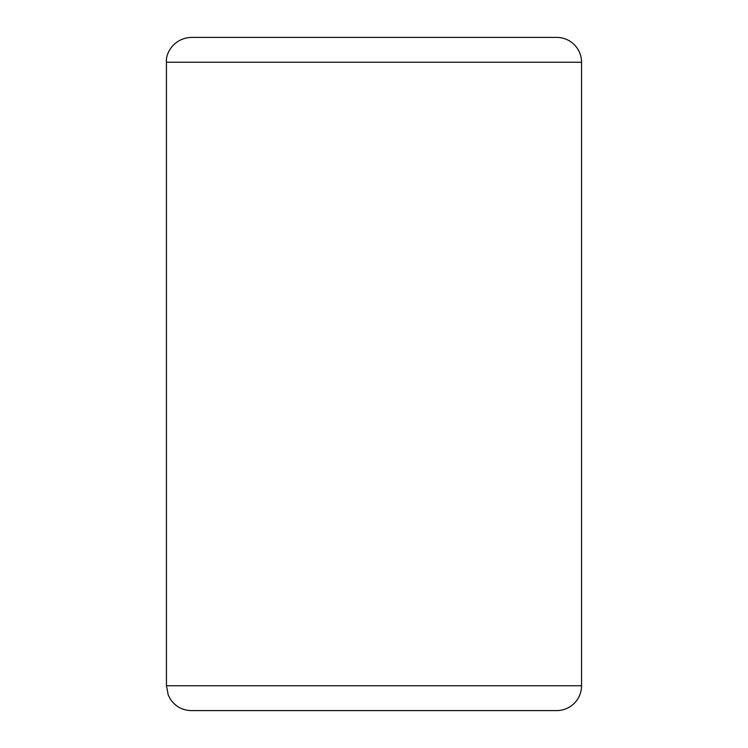 <?xml version="1.0" encoding="UTF-8"?>
<svg xmlns="http://www.w3.org/2000/svg" width="748" height="748" viewBox="0 0 748 748"><rect width="100%" height="100%" fill="white"/><g stroke="black" fill="none" stroke-linecap="round" stroke-linejoin="round"><path stroke-width="1.12" d="M556.699 710.6A24.852 24.852 0 0 0 581.551 685.748L581.551 62.252A24.852 24.852 0 0 0 556.699 37.4L191.301 37.4C173.732 38.139 165.43 53.426 166.449 62.252L166.449 685.748L168.263 695.079L170.638 699.558C175.687 706.673 182.577 710.357 191.301 710.6L556.699 710.6M528.107 710.6L219.893 710.6M581.551 685.748L166.449 685.748M581.551 62.252L166.449 62.252"/></g></svg>
